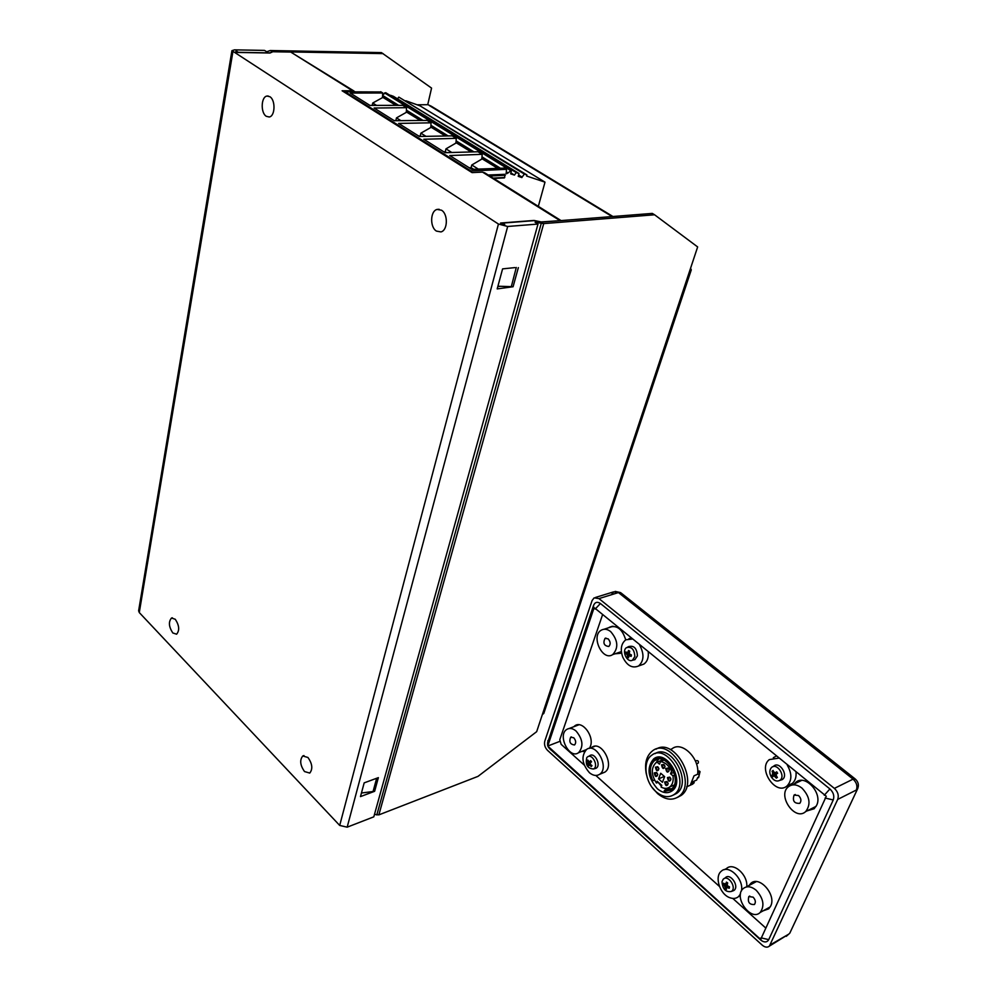 <?xml version="1.0" encoding="UTF-8"?>
<svg xmlns="http://www.w3.org/2000/svg" width="997" height="997" viewBox="0 0 997 997"><rect width="100%" height="100%" fill="white"/><g stroke="black" fill="none" stroke-linecap="round" stroke-linejoin="round"><path stroke-width="1.5" d="M513.119 286.737L497.191 288.906L502.588 268.878L514.913 267.607M497.914 286.226L513.094 286.7L518.353 267.632M378.137 777.722L376.505 778.321M361.45 793.001L374.61 791.306L360.478 796.603L364.179 782.869L378.362 777.635L374.71 791.057M543.714 223.602L378.86 814.873L477.987 776.376L536.673 731.673L697.651 246.932L654.58 214.779L543.714 223.602L535.09 222.219L537.994 224.063L507.672 226.469L498.438 224.038L231.927 50.66L234.519 49.85L264.541 50.411L266.673 51.769L270.224 50.523L381.427 52.604L431.564 88.097L427.725 104.697M560.975 220.599L541.234 221.945L534.056 220.449L500.544 223.029L504.769 224.599L502.463 223.091L534.342 220.624L541.396 222.132L652.287 213.408L654.58 214.779M236.488 52.131L236.638 51.221L235.778 51.495L236.95 52.43L270.15 53.015L272.268 51.732L290.75 52.068L353.96 91.026M537.994 224.063L373.813 816.83L347.168 827.174L507.672 226.469M138.633 610.762L139.281 612.557L339.703 825.441L347.168 827.174M269.851 96.697C275.745 100.061 275.184 116.387 269.19 116.985L266.311 116.313C260.454 112.898 261.027 96.622 267.059 96.048L269.851 96.697M441.521 210.217C448.251 214.118 447.79 230.419 440.936 231.915L436.424 231.092C429.719 227.129 430.218 210.865 437.135 209.42L441.521 210.217M307.948 757.483C312.36 763.777 312.958 768.974 309.755 773.074L304.521 771.553C300.134 765.247 299.549 760.05 302.776 755.975L307.948 757.483M175.273 619.274C179.298 625.418 179.734 630.403 176.606 634.204L172.793 632.945C168.792 626.789 168.356 621.816 171.509 618.028L175.273 619.274M361.388 793.226L362.285 792.889M497.827 286.588L500.207 286.313M236.638 51.221L238.345 52.33L269.938 52.878L271.932 51.595L383.147 53.626M271.932 51.595L271.782 52.392M378.86 814.873L374.473 814.424M536.66 222.094L536.398 223.041M502.463 223.091L502.201 224.051M689.799 270.573L691.282 269.863L690.56 268.255M542.281 714.774L543.851 713.254M417.12 104.797L427.962 104.697L431.24 106.193L612.943 216.511M561.062 220.586L484.804 172.88L482.523 172.107L472.055 172.606L342.108 90.764L352.539 90.752L355.069 91.786M405.866 100.772L420.011 105.832L544.998 182.152L538.33 206.367M518.59 174.936L522.116 177.105L524.36 174.076L398.812 97.108L526.89 174.924L526.603 176.02L544.998 182.152M524.36 174.076L526.89 174.924M518.465 175.447L522.116 177.105M511.162 173.067L514.464 175.098L516.222 172.568L390.55 95.288L393.379 96.298L518.988 173.49L518.216 176.344L521.905 177.566M516.222 172.568L518.988 173.49M506.389 171.92L508.059 172.955L511.511 170.088L510.713 173.864L514.464 175.098M456.177 140.901L473.6 151.669M482.074 156.903L500.145 168.069M380.979 91.961L345.186 91.799L471.008 170.986L506.476 169.316L506.202 173.74L508.059 172.955M477.974 151.756L445.198 152.691L423.812 139.256L456.215 138.334L456.04 142.696L471.033 151.756M504.507 168.107L471.768 169.365L449.747 155.544L482.137 154.323L481.912 158.71L497.59 168.181M443.441 151.581L447.092 152.616M445.335 151.519L445.971 148.852L451.716 152.454M445.971 148.852L456.489 142.758M469.213 167.77L471.107 167.683L473.65 169.278M471.107 167.683L471.78 165.004L478.273 169.066M471.78 165.004L482.361 158.76M470.808 171.82L471.008 170.986M503.697 174.363L488.218 175.023M503.896 177.541L504.719 177.503L504.794 174.313L488.393 175.123M398.812 97.108L397.529 98.853M458.932 137.736L385.702 92.684L382.823 94.84M382.686 95.488L398.314 105.146M406.514 110.218L422.716 120.226M431.003 125.348L447.803 135.729M402.701 105.346L369.949 105.42L350.296 93.07L382.636 92.983L382.599 97.245L395.759 105.171M452.177 135.854L419.401 136.477L398.626 123.429L431.003 122.805L430.878 127.13L445.235 135.791M427.09 120.388L394.326 120.724L374.124 108.037L406.489 107.688L406.415 111.988L420.148 120.276M372.23 105.395L372.728 103.027L376.455 105.358M372.728 103.027L383.06 97.32M394.014 120.537L396.208 120.699M395.896 120.5L396.482 117.883L400.831 120.612M396.482 117.883L406.863 112.05M418.379 135.841L421.295 136.427M420.273 135.791L420.884 133.162L425.918 136.302M420.884 133.162L431.34 127.192M345.186 91.799L345.024 92.596M724.669 884.426L723.361 884.563L724.944 886.196M725.056 886.433L725.18 888.526L726.277 887.492M725.18 888.526L726.452 889.324L726.227 887.704L726.938 887.517M727.748 886.37L726.402 887.405L727.847 886.395M726.713 887.467L729.243 888.265L729.281 886.819L729.168 887.604M726.464 882.42L727.573 883.093L726.402 882.108L725.841 884.351L725.155 883.654L724.757 884.526L723.623 883.18L723.361 884.563M727.125 885.361L727.673 882.906L726.402 882.108M724.62 886.445L727.012 885.286M729.243 888.265L729.517 886.869L727.237 885.598M722.015 881.684L723.137 879.329C727.798 873.846 737.244 887.691 731.387 891.455C725.754 892.44 722.626 889.187 722.015 881.684M724.395 878.457L725.218 877.896C730.078 872.176 739.948 886.607 733.817 890.533L732.134 891.168M725.579 887.118L725.081 886.258M627.287 654.942L627.462 657.135L628.633 657.783L628.484 655.789L631.188 656.362L631.226 654.892L631.014 656.088M629.02 651.004L628.534 650.518L627.3 653.135L625.991 651.951L625.755 653.371L627.25 654.855L629.281 654.094M629.182 653.608L629.718 651.153L628.534 650.518M628.883 652.923L625.755 653.371M627.462 657.135L628.397 656.288M631.188 656.362L631.425 654.929L629.281 653.833M634.84 656.562L632.447 660.226C627.275 663.105 621.467 651.066 626.378 647.689C631.512 646.33 634.329 649.296 634.84 656.562M627.699 647.041L628.596 646.604C633.942 645.196 636.884 648.274 637.419 655.852L634.915 659.678L633.282 660.039M627.312 654.83L627.013 653.92M648.249 652.15C648.711 657.708 647.252 661.684 643.888 664.077L640.847 665.161M632.173 639.077L625.867 639.775C621.206 643.414 620.134 649.122 622.651 656.886C626.889 665.61 632.185 668.638 638.554 665.996C644 661.023 644.386 654.107 639.725 645.221M773.336 757.683L776.14 756.137M796.03 772.301C796.416 777.174 795.17 780.875 792.303 783.418L788.49 785.237M589.09 748.435L591.844 747.339C601.515 739.911 615.137 765.758 604.843 772.139L602.325 773.186M724.308 869.696L726.464 868.586C733.306 861.807 748.012 874.755 746.765 886.682M697.75 771.641L699.246 770.98L700.031 771.653L698.548 777.697L697.576 777.76L696.641 780.065L693.077 781.648L694.236 782.645L692.628 784.165L688.379 786.06M584.205 765.035L561.149 744.335L559.778 739.699L602.487 614.95M765.596 927.883L732.77 898.409M719.485 886.483L595.832 775.467M794.347 783.891L795.743 782.433C804.965 773.585 822.986 793.201 816.605 805.377L814.138 808.754L807.109 810.86M621.592 653.172L615.087 653.795M608.756 627.699L609.454 627.238C616.944 624.882 622.365 629.095 625.717 639.875M573.736 726.751L574.933 725.754C582.323 720.108 594.536 736.347 590.374 746.429L589.501 748.273M584.554 751.564L581.986 751.352M749.108 885.436L750.691 883.504C759.029 874.93 776.663 894.658 770.681 906.074L768.699 908.84L763.079 910.847M681.026 747.264L682.359 747.663M695.457 761.11L696.654 760.599C698.261 760.636 698.772 761.484 698.174 763.166L697.863 763.316M773.41 771.566L772.077 771.229L773.385 774.681M778.607 758.144L769.298 759.602C757.421 768.699 775.828 796.129 787.094 785.898C792.042 780.564 792.104 773.672 787.306 765.222M772.937 766.73L773.423 766.419C779.031 760.25 789.175 775.504 782.171 779.629L780.053 780.302M589.514 772.787C593.178 775.716 596.542 776.227 599.608 774.32C609.89 767.939 596.243 742.005 586.585 749.432C580.964 756.162 581.936 763.951 589.514 772.787M588.404 756.474L589.489 755.888C594.386 751.352 601.777 765.459 595.982 768.301L594.598 768.687M588.193 761.197L587.146 760.985L588.205 762.281M741.432 890.994C744.123 879.055 728.57 863.963 721.292 871.228C714.251 876.55 719.797 894.135 729.63 897.636C733.144 898.982 736.122 898.633 738.553 896.59L740.509 893.923M699.383 774.482L698.785 774.744L699.109 773.971M697.576 777.76L698.959 776.513M670.246 749.545L672.003 748.809C681.811 740.584 700.044 758.418 697.626 774.233L694.037 775.816L690.647 784.253L694.236 782.645M700.031 771.653L697.738 772.675M692.155 782.059L693.077 781.648M656.151 749.121C674.795 737.157 699.707 782.807 681.15 795.432L677.349 797.463M652.113 787.393L657.497 793.512C665.223 799.843 672.29 800.853 678.72 796.528C698.037 783.206 670.42 736.073 652.35 750.978C646.343 755.925 644.336 763.665 646.355 774.195M655.116 753.632C671.068 742.989 692.765 782.433 676.726 793.325L673.287 795.108M656.138 791.805C662.743 797.226 668.8 798.086 674.284 794.41C690.884 783.019 667.192 742.466 651.664 755.302C642.317 761.409 644.934 782.52 656.138 791.805M657.335 788.739C647.714 777.51 646.48 767.578 653.646 758.916C666.345 748.398 685.699 781.586 672.115 790.87C667.641 793.849 662.718 793.138 657.335 788.739M663.877 788.166L666.594 789.649M670.42 790.609L672.489 790.559M657.895 757.271L656.45 758.742M658.095 782.296L661.435 786.222M662.444 760.761L661.746 760.163L655.814 762.867C650.966 768.051 651.166 774.769 656.425 783.031L658.257 782.221M674.184 785.088L671.554 786.197M657.708 758.418L659.964 757.259M673.91 789.063L672.003 789.499M664.239 790.696L664.301 791.406L671.529 789.898C684.291 781.187 666.121 750.018 654.182 759.913C649.01 764.774 648.411 771.79 652.374 780.963L652.823 780.713C649.035 771.927 649.608 765.222 654.543 760.561C665.971 751.102 683.356 780.925 671.131 789.25L664.239 790.696L668.875 788.639L671.679 788.801M658.643 759.053L656.076 762.68M657.085 762.132L659.478 764.201L660.488 761.583L663.952 760.113M673.287 770.432L671.592 771.155C668.837 765.447 665.136 762.256 660.488 761.583M671.592 771.155L670.57 773.772L674.009 772.276M670.57 773.772L672.987 775.865L674.782 775.093M656.425 783.031L657.123 781.237L661.796 785.312L661.098 787.107C664.363 788.814 667.255 788.764 669.772 786.982C672.601 784.602 673.673 780.9 672.987 775.865M662.444 782.309L664.638 776.663L660.724 773.273L658.543 778.906L662.444 782.309M664.663 781.984L666.956 781.523L668.164 783.592C666.731 786.683 665.56 786.147 664.663 781.984M654.269 772.924L656.524 772.463L657.746 774.569C656.288 777.598 655.141 777.049 654.269 772.924M667.442 777.585L669.76 777.124L670.956 779.168C669.523 782.296 668.351 781.76 667.442 777.585M665.722 768.5L668.052 768.064L669.224 770.083C667.803 773.211 666.632 772.687 665.722 768.5M655.44 767.179L657.733 766.718L658.917 768.799C657.484 771.852 656.325 771.304 655.44 767.179M661.534 764.886L663.865 764.437L665.024 766.481C663.591 769.584 662.432 769.061 661.534 764.886M658.543 778.906L664.326 776.389M667.703 782.358L665.423 782.159L666.183 784.701L667.691 784.926L668.077 783.218M657.247 773.261L655.029 773.111L655.777 775.641L657.247 775.865L657.671 774.233M670.52 778.009L668.202 777.76L668.962 780.315L670.47 780.526L670.856 778.769M668.813 768.949L666.482 768.687L667.242 771.242L668.738 771.454L669.124 769.672M658.456 767.54L656.2 767.354L656.948 769.896L658.431 770.108L658.843 768.45M664.6 765.31L662.295 765.073L663.042 767.615L664.538 767.827L664.937 766.082M652.374 780.963L654.506 780.04M654.481 779.99L652.823 780.713M754.156 881.772L752.822 883.467M766.793 908.803L768.949 908.603M618.95 652.449L621.542 652.91M799.557 780.601L798.111 782.097M810.86 808.991L814.075 808.804M798.547 795.519C801.189 798.335 801.6 800.927 799.781 803.333C794.235 803.669 792.328 800.927 794.048 795.095L798.547 795.519M573.749 737.768C576.017 740.522 576.278 742.915 574.546 744.958C570.134 744.435 568.838 741.855 570.67 737.207L573.749 737.768M608.133 638.84C610.588 641.732 610.812 644.274 608.793 646.48C604.057 645.869 602.799 643.165 605.017 638.367L608.133 638.84M753.121 897.15C755.539 899.855 755.975 902.31 754.43 904.503C749.32 904.778 747.451 902.135 748.809 896.577L753.121 897.15M801.9 788.041C796.865 784.278 792.366 783.841 788.403 786.733C776.937 795.357 795.083 821.653 805.688 811.57C811.109 804.33 809.838 796.478 801.9 788.041M576.079 731.05C572.752 728.284 569.673 727.735 566.844 729.38C557.099 735.001 569.349 759.602 578.534 752.723C583.744 746.566 582.921 739.338 576.079 731.05M595.209 746.092L593.178 746.965M610.663 631.587C607.372 629.045 604.257 628.571 601.328 630.141C590.498 635.824 602.412 661.634 612.681 654.618C618.738 647.938 618.065 640.261 610.663 631.587M756.2 890.271C751.277 886.296 746.965 885.722 743.264 888.539C733.044 896.689 750.803 921.963 760.188 912.454C764.836 905.812 763.503 898.422 756.2 890.271M759.016 937.94L547.752 746.043L593.502 609.503L594.511 607.883L826.289 796.267L760.885 938.925L759.016 937.94L760.674 939.959L549.596 748.597M547.602 742.84L593.564 605.378C595.047 602.088 597.328 601.465 600.406 603.497L829.915 788.963C833.455 792.328 834.564 795.992 833.243 799.968L768.724 939.635C767.304 942.128 765.085 942.589 762.082 941.006L760.674 939.959M547.752 746.043L560.227 741.22M857.806 788.403L790.172 932.345M855.002 778.807L621.131 593.028L618.452 592.567L853.071 779.143L855.414 779.143C858.492 782.072 859.165 785.399 857.445 789.138L789.774 933.204L786.272 936.333M611.61 594.486L613.641 591.857L618.452 592.567L598.96 598.599L834.377 788.39C837.929 791.755 839.038 795.444 837.704 799.42L769.385 946.116C767.366 947.748 764.973 947.424 762.231 945.144L547.527 750.342C544.923 747.576 544.013 744.485 544.811 741.07L592.118 600.506L594.15 597.851L598.96 598.599M834.377 788.39L853.071 779.143C856.61 782.458 857.707 786.085 856.361 790.023L837.704 799.42M770.282 944.844L788.689 934.189L769.385 946.116M771.329 777.074C769.323 773.36 769.31 770.257 771.317 767.74C776.688 761.833 786.409 776.464 779.704 780.414C776.725 781.822 773.934 780.713 771.329 777.074M775.99 774.033L771.865 775.305L772.8 776.813L773.547 775.791L774.42 776.164M776.252 772.837L775.89 773.859M774.208 776.015L776.364 778.146L777.411 777.386L775.728 775.155L776.451 775.168L775.803 774.146L777.635 773.286L776.7 771.79L775.23 773.161L774.594 772.164L773.709 772.513L773.124 770.457L772.077 771.229M777.411 773.373L776.563 771.99M772.999 774.071L771.865 775.305M772.488 773.684L774.918 773.198L775.267 774.096M776.364 778.146L776.8 776.837M774.607 776.04L775.629 775.33M586.772 757.67L587.32 757.072C592.006 752.723 599.097 766.257 593.539 768.986C587.495 768.575 585.227 764.811 586.772 757.67M588.118 763.353L587.569 764.786L588.467 765.983L588.841 764.749L591.321 766.519L591.994 765.621L590.486 764.5L590.299 762.792L591.57 761.808L590.66 760.611L589.576 762.157L587.819 760.088L587.146 760.985M591.445 761.907L590.66 760.611M591.321 766.519L591.695 765.422M589.763 764.861L590.423 764.437M587.569 764.786L590.324 763.54M587.719 763.116L591.096 762.169M588.193 764.063L590.336 763.764M511.287 286.75L516.284 267.47M373.09 791.431L376.667 778.271M139.281 612.557L232.887 51.832M498.438 224.038L339.703 825.441M541.271 223.316L376.804 814.96M429.433 105.595L612.158 216.573M559.803 220.487L482.523 172.107M352.539 90.752L290.75 52.068M384.568 92.92L510.377 170.375M455.878 142.259L471.22 151.756M481.75 158.274L497.765 168.169M506.04 173.304L506.75 173.74M451.803 135.617L456.215 138.334M477.6 151.519L482.137 154.323M504.146 167.882L506.476 169.316M456.402 142.82L470.858 151.768M482.274 158.835L497.403 168.194M489.814 176.02L505.317 175.235M493.141 178.102L504.719 177.503M382.424 96.809L395.934 105.171M406.24 111.552L420.335 120.263M430.716 126.694L445.41 135.791M380.592 91.724L382.636 92.983M426.716 120.151L431.003 122.805M402.314 105.109L406.489 107.688M382.973 97.37L395.572 105.171M406.776 112.113L419.974 120.276M431.252 127.255L445.061 135.791M723.81 884.638L723.959 883.616M726.352 888.776L725.43 888.153M726.003 884.052L727.386 883.454M724.595 885.423L726.801 883.99M725.405 887.193L727.598 886.321M727.474 887.23L728.52 886.607M626.178 653.421L626.315 652.35M628.534 657.272L627.699 656.761M629.518 655.465L630.951 654.83M627.612 655.677L629.73 655.129M628.147 652.437L629.244 652.113M626.851 653.995L628.87 653.06M548.387 747.264L550.668 749.781M768.724 939.635L761.023 937.853M833.243 799.968L825.105 798.024M829.915 788.963L824.27 795.27M600.406 603.497L595.221 609.042M593.564 605.378L593.502 609.503M547.926 740.484L547.702 744.933M775.305 773.099L776.987 772.563M773.036 772.999L773.772 772.625M775.915 774.071L777.324 773.173M773.672 775.716L775.666 774.445L773.66 775.716M772.949 774.819L775.492 774.021M775.143 776.389L775.94 776.027M777.635 773.286L776.7 771.79M772.476 771.516L773.223 770.905M777.124 777.137L776.302 777.672M773.074 776.414L772.301 775.143M589.713 762.02L591.221 761.571M590.05 765.085L590.797 764.749M588.006 762.369L588.691 762.044M589.015 764.711L590.249 764.051M591.769 765.472L591.233 766.12M588.579 765.522L587.906 764.574M587.52 761.197L587.956 760.537M138.608 610.862L231.927 50.66M171.509 618.028L172.381 617.816M302.776 755.975L303.973 755.564M437.135 209.42L439.141 209.283M267.059 96.048L268.23 96.036M543.776 713.503L691.282 269.863M459.081 137.823L511.374 170.001M454.283 137.075L456.389 138.371M477.875 151.606L482.311 154.348M504.407 167.97L506.638 169.353M493.702 178.451L504.382 177.902M380.879 91.824L382.798 93.02M426.99 120.251L431.178 122.83M452.077 135.717L454.171 137M402.589 105.208L406.664 107.713M725.853 884.339L727.174 883.853M727.062 887.156L728.059 886.47M731.387 891.455L733.817 890.533M627.948 652.786L629.045 652.549M627.325 653.135L628.933 652.786M629.194 655.403L630.54 654.742M632.447 660.226L634.915 659.678M638.554 665.996L643.888 664.077M628.87 638.753L630.914 638.068M787.094 785.898L792.303 783.418M599.608 774.32L604.843 772.139M738.553 896.59L740.347 895.63M698.174 763.166L696.492 763.901M692.628 784.165L686.659 786.832M681.15 795.432L678.72 796.528M676.726 793.325L674.284 794.41M657.397 757.346L653.646 758.916M674.221 785.013L669.772 786.982M671.529 789.898L674.159 788.727M654.543 760.561L657.92 759.141M750.691 883.504L753.807 881.859M574.933 725.754L577.388 724.819M609.454 627.238L612.332 626.29M795.743 782.433L799.507 780.639M795.257 794.509L794.048 795.095M571.431 736.92L570.67 737.207M605.914 638.055L605.017 638.367M749.781 896.054L748.809 896.577M801.65 780.402L792.029 785M816.094 806.361L805.688 811.57M578.945 724.769L569.137 728.508M586.286 749.644L578.534 752.723M613.18 626.253L604.02 629.257M621.368 651.614L612.681 654.618M756.312 881.61L746.18 886.994M770.257 906.884L760.188 912.454M759.39 938.227L762.082 941.006M547.615 745.407L547.602 742.653M620.57 592.592L615.137 591.408M595.583 597.415L613.641 591.857M779.704 780.414L782.171 779.629M775.23 773.161L777.012 772.6M772.987 774.806L775.716 773.946M774.507 776.052L775.23 775.591M773.011 773.822L774.345 773.398M593.539 768.986L595.982 768.301M589.588 764.849L590.398 764.4M588.903 764.711L590.261 763.964M589.588 762.144L591.283 761.683M590.598 760.836L591.433 761.92"/></g></svg>
